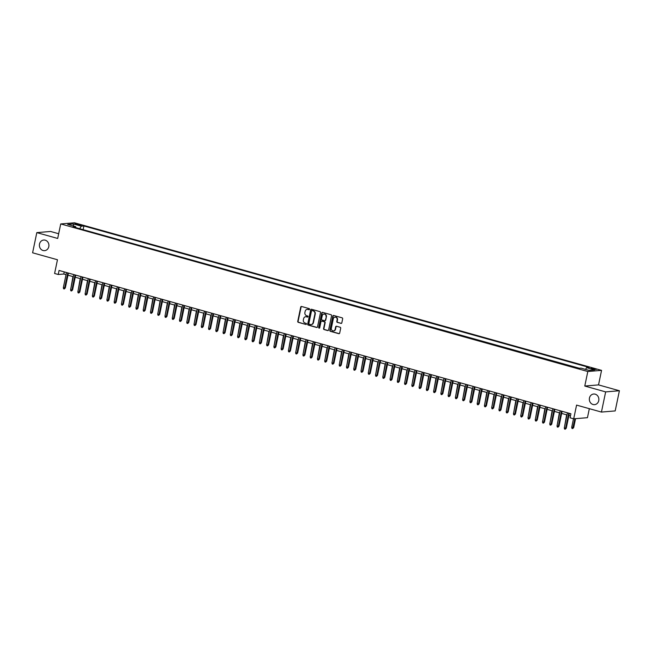 <?xml version="1.0" encoding="UTF-8"?>
<svg xmlns="http://www.w3.org/2000/svg" width="652" height="652" viewBox="0 0 652 652"><rect width="100%" height="100%" fill="white"/><g stroke="black" fill="none" stroke-linecap="round" stroke-linejoin="round"><path stroke-width="0.98" d="M309.553 309.301A0.57 0.513 -94.8 0 0 309.17 308.608L301.599 306.489A0.815 0.733 -94.8 0 0 300.719 307.076L297.744 321.338A0.815 0.733 -94.8 0 0 298.29 322.332L305.861 324.452A0.57 0.513 -94.8 0 0 306.473 324.036A0.57 0.513 -94.8 0 0 306.09 323.343L305.112 323.066A2.616 2.339 -94.8 0 1 303.359 319.896L303.612 318.706A2.616 2.339 -94.8 0 1 306.424 316.807L307.402 317.084A0.57 0.513 -94.8 0 0 308.013 316.668A0.57 0.513 -94.8 0 0 307.63 315.975L306.652 315.698A2.616 2.339 -94.8 0 1 304.9 312.528L305.152 311.338A2.616 2.339 -94.8 0 1 307.956 309.439L308.942 309.716A0.57 0.513 -94.8 0 0 309.553 309.301M589.457 398.038A5.33 4.768 -94.8 0 0 594.551 404.647A5.33 4.768 -94.8 0 0 598.748 400.638A5.33 4.768 -94.8 0 0 593.662 394.02A5.33 4.768 -94.8 0 0 589.457 398.038M39.503 244.052A5.33 4.768 -94.8 0 0 44.589 250.661A5.33 4.768 -94.8 0 0 48.794 246.652A5.33 4.768 -94.8 0 0 43.7 240.034A5.33 4.768 -94.8 0 0 39.503 244.052M594.828 368.82L591.03 368.38L592.448 369.024L596.246 369.464L594.828 368.82M340.947 323.416A0.815 0.733 -94.8 0 0 341.827 322.822L342.659 318.82A0.815 0.733 -94.8 0 0 342.113 317.834L333.702 315.478A0.815 0.733 -94.8 0 0 332.822 316.065L329.847 330.328A0.815 0.733 -94.8 0 0 330.393 331.322L338.804 333.677A0.815 0.733 -94.8 0 0 339.684 333.082L340.686 328.249A0.815 0.733 -94.8 0 0 340.14 327.255L336.546 326.253A0.815 0.733 -94.8 0 0 335.666 326.839L335.169 329.236A2.184 1.956 -94.8 0 1 331.355 328.168L333.311 318.787A2.184 1.956 -94.8 0 1 337.125 319.855L336.799 321.42A0.815 0.733 -94.8 0 0 337.345 322.406L341.314 323.384A0.815 0.733 -94.8 0 0 341.363 323.392M58.672 233.742L50.563 231.468L36.814 232.617L32.6 252.797L57.466 259.757L54.597 273.473L58.232 274.492L59.071 270.458L570.916 413.775L570.076 417.81L573.703 418.82L587.452 417.679L589.335 408.674M605.651 391.893L619.4 390.744L598.528 384.9L584.779 386.041L605.651 391.893L601.437 412.064L576.572 405.104L573.703 418.82M584.779 386.041L587.811 371.518L60.726 223.938L74.475 222.788L601.56 370.369L587.811 371.518M36.814 232.617L57.686 238.461L60.726 223.938M320.499 312.618A0.815 0.733 -94.8 0 0 319.953 311.623L311.542 309.268A0.815 0.733 -94.8 0 0 310.662 309.863L307.687 324.125A0.815 0.733 -94.8 0 0 308.233 325.112L316.636 327.467A0.815 0.733 -94.8 0 0 317.516 326.872L320.499 312.618M322.626 312.373L331.029 314.729A0.815 0.733 -94.8 0 1 331.575 315.723L328.6 329.977A0.815 0.733 -94.8 0 1 327.72 330.572L324.125 329.562A0.815 0.733 -94.8 0 1 323.571 328.575L324.786 322.789A0.815 0.733 -94.8 0 0 324.24 321.795L321.852 321.126A0.815 0.733 -94.8 0 0 320.971 321.721L319.716 327.744A0.57 0.513 -94.8 0 1 319.26 328.176A0.57 0.513 -94.8 0 1 318.714 327.459L321.746 312.968A0.815 0.733 -94.8 0 1 322.626 312.373M619.4 390.744L615.186 410.923L601.437 412.064M76.211 224.467L81.492 225.347L78.517 224.272L74.833 223.84L76.211 224.467M585.504 369.399L586.621 367.663L589.221 367.443L83.912 225.959L81.313 226.179L79.674 228.713M586.621 367.663L594.608 369.896L588.96 370.369L580.973 368.127L578.373 368.347L73.065 226.863L75.665 226.643L67.678 224.41L73.326 223.938L81.313 226.179M579.351 368.266L82.225 229.431M598.528 384.9L601.56 370.369M58.232 274.492L63.806 274.027L66.039 274.655M67.971 275.193L73.301 276.692M75.233 277.23L80.563 278.722M82.494 279.26L87.824 280.751M89.748 281.297L95.086 282.789M97.009 283.327L102.348 284.818M104.271 285.356L109.601 286.856M111.533 287.393L116.863 288.885M118.794 289.423L124.124 290.914M126.056 291.46L131.386 292.952M133.31 293.49L138.648 294.981M140.571 295.527L145.901 297.019M147.833 297.556L153.163 299.048M155.095 299.586L160.425 301.085M162.356 301.623L167.686 303.115M169.61 303.653L174.948 305.144M176.871 305.69L182.21 307.182M184.133 307.72L189.463 309.211M191.395 309.757L196.725 311.248M198.656 311.786L203.986 313.278M205.918 313.816L211.248 315.315M213.171 315.853L218.51 317.345M220.433 317.883L225.763 319.374M227.695 319.92L233.025 321.412M234.956 321.949L240.286 323.441M242.218 323.987L247.548 325.478M249.471 326.016L254.81 327.508M256.733 328.046L262.071 329.545M263.995 330.083L269.325 331.575M271.256 332.112L276.587 333.604M278.518 334.15L283.848 335.641M285.78 336.179L291.11 337.671M293.033 338.217L298.372 339.708M300.295 340.246L305.625 341.738M307.557 342.276L312.887 343.775M314.818 344.313L320.148 345.804M322.08 346.342L327.41 347.834M329.333 348.38L334.672 349.871M336.595 350.409L341.933 351.901M343.857 352.439L349.187 353.938M351.118 354.476L356.448 355.968M358.38 356.505L363.71 358.005M365.642 358.543L370.972 360.034M372.895 360.572L378.233 362.064M380.157 362.61L385.487 364.101M387.418 364.639L392.748 366.131M394.68 366.668L400.01 368.168M401.942 368.706L407.272 370.197M409.195 370.735L414.533 372.235M416.457 372.773L421.795 374.264M423.718 374.802L429.049 376.294M430.98 376.84L436.31 378.331M438.242 378.869L443.572 380.36M445.503 380.898L450.834 382.398M452.757 382.936L458.095 384.427M460.019 384.965L465.357 386.465M467.28 387.003L472.61 388.494M474.542 389.032L479.872 390.524M481.804 391.07L487.134 392.561M489.065 393.099L494.395 394.59M496.319 395.128L501.657 396.628M503.58 397.166L508.91 398.657M510.842 399.195L516.172 400.687M518.104 401.233L523.434 402.724M525.365 403.262L530.695 404.753M532.619 405.299L537.957 406.791M539.88 407.329L545.219 408.82M547.142 409.358L552.472 410.858M554.404 411.396L559.734 412.887M561.665 413.425L566.995 414.916M568.927 415.463L570.476 415.894M64.246 271.908L63.806 274.027M83.203 229.349L83.912 225.959M75.934 227.67L75.665 226.643M73.709 226.097L73.326 223.938M309.284 309.676L308.331 309.407A2.616 2.339 -94.8 0 0 307.402 309.366M305.861 316.733A2.616 2.339 -94.8 0 1 306.79 316.774L307.744 317.043M301.55 306.473A0.815 0.733 -94.8 0 0 301.094 307.051L298.111 321.306A0.815 0.733 -94.8 0 0 298.665 322.3L305.861 324.452M311.493 309.26A0.815 0.733 -94.8 0 0 311.037 309.83L308.054 324.093A0.815 0.733 -94.8 0 0 308.6 325.079L317.011 327.434A0.815 0.733 -94.8 0 0 317.059 327.451M312.096 310.596A0.57 0.513 -94.8 0 0 311.477 311.012L308.861 323.531A0.57 0.513 -94.8 0 0 309.244 324.223L310.279 324.517A2.616 2.339 -94.8 0 0 313.09 322.618L314.875 314.06A2.616 2.339 -94.8 0 0 313.123 310.89L312.463 310.564A0.57 0.513 -94.8 0 0 312.145 310.596M311.208 324.566A2.616 2.339 -94.8 0 0 313.457 322.585L313.09 322.618M312.463 310.564L313.498 310.857A2.616 2.339 -94.8 0 1 315.25 314.028L313.457 322.585M321.803 321.118A0.815 0.733 -94.8 0 1 322.218 321.102L324.606 321.77A0.815 0.733 -94.8 0 1 325.152 322.756L323.946 328.543A0.815 0.733 -94.8 0 0 324.492 329.529L328.095 330.54A0.815 0.733 -94.8 0 0 328.135 330.548M322.577 312.365A0.815 0.733 -94.8 0 0 322.112 312.936L319.089 327.434A0.57 0.513 -94.8 0 0 319.447 328.119M326.041 316.79A2.184 1.956 -94.8 0 0 322.227 315.723L321.534 319.032A0.815 0.733 -94.8 0 0 322.08 320.018L324.468 320.686A0.815 0.733 -94.8 0 0 325.348 320.099L326.407 316.758A2.184 1.956 -94.8 0 0 324.134 314.068M324.883 320.67A0.815 0.733 -94.8 0 0 325.715 320.067L325.348 320.099M326.407 316.758L325.715 320.067M335.226 317.133A2.184 1.956 -94.8 0 1 337.5 319.822L337.174 321.387A0.815 0.733 -94.8 0 0 337.72 322.373L341.314 323.384M333.628 330.857A2.184 1.956 -94.8 0 0 335.535 329.211L335.169 329.236M336.497 326.236A0.815 0.733 -94.8 0 0 336.041 326.815L335.535 329.211M333.661 315.462A0.815 0.733 -94.8 0 0 333.196 316.041L330.222 330.295A0.815 0.733 -94.8 0 0 330.768 331.289L339.17 333.645A0.815 0.733 -94.8 0 0 339.219 333.653M70.954 287.948L72.942 276.587M67.792 272.903L64.638 287.988L65.306 287.931L64.279 288.95L64.638 287.988L63.334 287.622L66.488 272.536M65.306 287.931L68.411 273.074M64.279 288.95L63.554 288.746L63.334 287.622M78.216 289.977L80.204 278.624M85.469 292.014L87.466 280.653M92.731 294.044L94.719 282.683M99.992 296.081L101.981 284.72M75.053 274.932L71.899 290.026L72.568 289.969L71.541 290.979L71.899 290.026L70.595 289.659L73.749 274.565M72.568 289.969L75.673 275.103M71.541 290.979L70.815 290.776L70.595 289.659M82.315 276.961L79.161 292.055L79.829 291.998L78.802 293.009L79.161 292.055L77.857 291.688L81.003 276.603M79.829 291.998L82.934 277.141M78.802 293.009L78.077 292.805L77.857 291.688M89.577 278.999L86.423 294.093L87.091 294.036L86.064 295.046L86.423 294.093L85.11 293.726L88.264 278.632M87.091 294.036L90.196 279.17M86.064 295.046L85.331 294.843L85.11 293.726M96.83 281.028L93.684 296.122L94.353 296.065L93.317 297.076L93.684 296.122L92.372 295.755L95.526 280.662M94.353 296.065L97.458 281.208M93.317 297.076L92.592 296.872L92.372 295.755M107.254 298.111L109.243 286.75M104.092 283.066L100.938 298.151L101.614 298.103L100.579 299.113L100.938 298.151L99.634 297.793L102.788 282.699M101.614 298.103L104.711 283.237M100.579 299.113L99.854 298.909L99.634 297.793M114.516 300.14L116.504 288.787M111.353 285.095L108.199 300.189L108.868 300.132L107.841 301.142L108.199 300.189L106.895 299.822L110.049 284.728M108.868 300.132L111.973 285.274M107.841 301.142L107.115 300.939L106.895 299.822M121.769 302.178L123.766 290.816M118.615 287.133L115.461 302.218L116.129 302.161L115.102 303.18L115.461 302.218L114.157 301.852L117.311 286.766M116.129 302.161L119.234 287.304M115.102 303.18L114.377 302.976L114.157 301.852M129.031 304.207L131.028 292.854M125.877 289.162L122.723 304.256L123.391 304.199L122.364 305.209L122.723 304.256L121.419 303.889L124.565 288.795M123.391 304.199L126.496 289.333M122.364 305.209L121.639 305.006L121.419 303.889M136.292 306.244L138.281 294.883M133.138 291.191L129.984 306.285L130.653 306.228L129.618 307.239L129.984 306.285L128.672 305.918L131.826 290.833M130.653 306.228L133.758 291.371M129.618 307.239L128.892 307.035L128.672 305.918M143.554 308.274L145.543 296.913M140.392 293.229L137.246 308.323L137.914 308.266L136.879 309.276L137.246 308.323L135.934 307.956L139.088 292.862M137.914 308.266L141.019 293.4M136.879 309.276L136.154 309.072L135.934 307.956M150.816 310.311L152.804 298.95M147.654 295.258L144.5 310.352L145.168 310.295L144.141 311.306L144.5 310.352L143.195 309.985L146.35 294.891M145.168 310.295L148.273 295.438M144.141 311.306L143.416 311.102L143.195 309.985M158.077 312.341L160.066 300.979M154.915 297.296L151.761 312.381L152.429 312.332L151.403 313.343L151.761 312.381L150.457 312.023L153.611 296.929M152.429 312.332L155.535 297.467M151.403 313.343L150.677 313.139L150.457 312.023M165.331 314.37L167.328 303.017M162.177 299.325L159.023 314.419L159.691 314.362L158.664 315.372L159.023 314.419L157.719 314.052L160.865 298.958M159.691 314.362L162.796 299.504M158.664 315.372L157.939 315.169L157.719 314.052M172.593 316.407L174.581 305.046M169.439 301.363L166.284 316.448L166.953 316.391L165.926 317.41L166.284 316.448L164.972 316.081L168.126 300.996M166.953 316.391L170.058 301.534M165.926 317.41L165.192 317.206L164.972 316.081M179.854 318.437L181.843 307.084M176.692 303.392L173.546 318.486L174.214 318.429L173.179 319.439L173.546 318.486L172.234 318.119L175.388 303.025M174.214 318.429L177.32 303.563M173.179 319.439L172.454 319.235L172.234 318.119M187.116 320.474L189.104 309.113M183.954 305.421L180.8 320.515L181.476 320.458L180.441 321.469L180.8 320.515L179.496 320.148L182.65 305.063M181.476 320.458L184.573 305.601M180.441 321.469L179.716 321.265L179.496 320.148M194.377 322.504L196.366 311.143M191.215 307.459L188.061 322.553L188.73 322.495L187.703 323.506L188.061 322.553L186.757 322.186L189.911 307.092M188.73 322.495L191.835 307.63M187.703 323.506L186.977 323.302L186.757 322.186M201.631 324.541L203.628 313.18M198.477 309.488L195.323 324.582L195.991 324.525L194.964 325.535L195.323 324.582L194.019 324.215L197.173 309.121M195.991 324.525L199.096 309.667M194.964 325.535L194.239 325.332L194.019 324.215M208.893 326.57L210.889 315.209M205.739 311.526L202.585 326.611L203.253 326.562L202.226 327.573L202.585 326.611L201.281 326.244L204.426 311.159M203.253 326.562L206.358 311.697M202.226 327.573L201.501 327.369L201.281 326.244M216.154 328.6L218.143 317.247M213 313.555L209.846 328.649L210.514 328.592L209.479 329.602L209.846 328.649L208.534 328.282L211.688 313.188M210.514 328.592L213.62 313.726M209.479 329.602L208.754 329.399L208.534 328.282M223.416 330.637L225.405 319.276M220.254 315.592L217.108 330.678L217.776 330.621L216.741 331.632L217.108 330.678L215.796 330.311L218.95 315.226M217.776 330.621L220.881 315.764M216.741 331.632L216.016 331.436L215.796 330.311M230.678 332.667L232.666 321.306M227.515 317.622L224.361 332.716L225.03 332.659L224.003 333.669L224.361 332.716L223.057 332.349L226.211 317.255M225.03 332.659L228.135 317.793M224.003 333.669L223.277 333.465L223.057 332.349M237.939 334.704L239.928 323.343M234.777 319.651L231.623 334.745L232.291 334.688L231.264 335.698L231.623 334.745L230.319 334.378L233.473 319.293M232.291 334.688L235.396 319.83M231.264 335.698L230.539 335.495L230.319 334.378M245.193 336.734L247.189 325.372M242.039 321.689L238.885 336.782L239.553 336.725L238.526 337.736L238.885 336.782L237.581 336.416L240.735 321.322M239.553 336.725L242.658 321.86M238.526 337.736L237.801 337.532L237.581 336.416M252.454 338.771L254.451 327.41M249.3 323.718L246.146 338.812L246.815 338.755L245.788 339.765L246.146 338.812L244.834 338.445L247.988 323.351M246.815 338.755L249.92 323.897M245.788 339.765L245.054 339.562L244.834 338.445M259.716 340.8L261.705 329.439M256.554 325.755L253.408 340.841L254.076 340.792L253.041 341.803L253.408 340.841L252.096 340.474L255.25 325.389M254.076 340.792L257.181 325.927M253.041 341.803L252.316 341.599L252.096 340.474M266.978 342.83L268.966 331.477M263.815 327.785L260.661 342.879L261.338 342.822L260.303 343.832L260.661 342.879L259.357 342.512L262.512 327.418M261.338 342.822L264.443 327.956M260.303 343.832L259.577 343.628L259.357 342.512M274.239 344.867L276.228 333.506M271.077 329.822L267.923 344.908L268.591 344.851L267.565 345.862L267.923 344.908L266.619 344.541L269.773 329.456M268.591 344.851L271.697 329.993M267.565 345.862L266.839 345.666L266.619 344.541M281.493 346.897L283.49 335.535M278.339 331.852L275.185 346.945L275.853 346.888L274.826 347.899L275.185 346.945L273.881 346.579L277.035 331.485M275.853 346.888L278.958 332.023M274.826 347.899L274.101 347.695L273.881 346.579M288.755 348.934L290.751 337.573M285.6 333.881L282.446 348.975L283.115 348.918L282.088 349.928L282.446 348.975L281.142 348.608L284.288 333.522M283.115 348.918L286.22 334.06M282.088 349.928L281.362 349.725L281.142 348.608M296.016 350.963L298.005 339.602M292.862 335.919L289.708 351.012L290.376 350.955L289.341 351.966L289.708 351.012L288.396 350.646L291.55 335.552M290.376 350.955L293.481 336.09M289.341 351.966L288.616 351.762L288.396 350.646M303.278 353.001L305.266 341.64M300.116 337.948L296.97 353.042L297.638 352.985L296.603 353.995L296.97 353.042L295.658 352.675L298.812 337.581M297.638 352.985L300.743 338.127M296.603 353.995L295.878 353.791L295.658 352.675M310.539 355.03L312.528 343.669M307.377 339.985L304.223 355.071L304.892 355.022L303.865 356.033L304.223 355.071L302.919 354.704L306.073 339.619M304.892 355.022L307.997 340.157M303.865 356.033L303.139 355.829L302.919 354.704M317.801 357.06L319.79 345.707M314.639 342.015L311.485 357.109L312.153 357.051L311.126 358.062L311.485 357.109L310.181 356.742L313.335 341.648M312.153 357.051L315.258 342.186M311.126 358.062L310.401 357.858L310.181 356.742M325.055 359.097L327.051 347.736M321.901 344.052L318.747 359.138L319.415 359.081L318.388 360.091L318.747 359.138L317.442 358.771L320.597 343.685M319.415 359.081L322.52 344.223M318.388 360.091L317.663 359.896L317.442 358.771M332.316 361.127L334.313 349.765M329.162 346.082L326.008 361.175L326.676 361.118L325.65 362.129L326.008 361.175L324.704 360.809L327.85 345.715M326.676 361.118L329.782 346.253M325.65 362.129L324.916 361.925L324.704 360.809M339.578 363.164L341.567 351.803M336.424 348.111L333.27 363.205L333.938 363.148L332.903 364.158L333.27 363.205L331.958 362.838L335.112 347.744M333.938 363.148L337.043 348.29M332.903 364.158L332.178 363.955L331.958 362.838M346.84 365.193L348.828 353.832M343.677 350.148L340.523 365.234L341.2 365.185L340.165 366.196L340.523 365.234L339.219 364.875L342.373 349.782M341.2 365.185L344.305 350.32M340.165 366.196L339.439 365.992L339.219 364.875M354.101 367.223L356.09 355.87M350.939 352.178L347.785 367.272L348.453 367.215L347.426 368.225L347.785 367.272L346.481 366.905L349.635 351.811M348.453 367.215L351.558 352.357M347.426 368.225L346.701 368.021L346.481 366.905M361.355 369.26L363.351 357.899M358.201 354.215L355.047 369.301L355.715 369.244L354.688 370.263L355.047 369.301L353.743 368.934L356.897 353.849M355.715 369.244L358.82 354.386M354.688 370.263L353.963 370.059L353.743 368.934M368.616 371.29L370.613 359.937M365.462 356.245L362.308 371.338L362.977 371.281L361.95 372.292L362.308 371.338L361.004 370.972L364.15 355.878M362.977 371.281L366.082 356.416M361.95 372.292L361.224 372.088L361.004 370.972M375.878 373.327L377.867 361.966M372.724 358.282L369.57 373.368L370.238 373.311L369.203 374.321L369.57 373.368L368.258 373.001L371.412 357.915M370.238 373.311L373.343 358.453M369.203 374.321L368.478 374.118L368.258 373.001M383.14 375.356L385.128 363.995M379.977 360.311L376.832 375.405L377.5 375.348L376.465 376.359L376.832 375.405L375.519 375.039L378.673 359.945M377.5 375.348L380.605 360.483M376.465 376.359L375.739 376.155L375.519 375.039M390.401 377.394L392.39 366.033M387.239 362.341L384.085 377.435L384.753 377.378L383.726 378.388L384.085 377.435L382.781 377.068L385.935 361.974M384.753 377.378L387.858 362.52M383.726 378.388L383.001 378.184L382.781 377.068M397.663 379.423L399.652 368.062M394.501 364.378L391.347 379.464L392.015 379.415L390.988 380.426L391.347 379.464L390.043 379.105L393.197 364.012M392.015 379.415L395.12 364.549M390.988 380.426L390.263 380.222L390.043 379.105M404.916 381.453L406.913 370.1M401.762 366.408L398.608 381.502L399.277 381.444L398.25 382.455L398.608 381.502L397.304 381.135L400.458 366.041M399.277 381.444L402.382 366.587M398.25 382.455L397.524 382.251L397.304 381.135M412.178 383.49L414.175 372.129M409.024 368.445L405.87 383.531L406.538 383.474L405.511 384.493L405.87 383.531L404.566 383.164L407.712 368.078M406.538 383.474L409.643 368.616M405.511 384.493L404.778 384.289L404.566 383.164M419.44 385.519L421.428 374.166M416.286 370.475L413.132 385.568L413.8 385.511L412.765 386.522L413.132 385.568L411.82 385.202L414.974 370.108M413.8 385.511L416.905 370.646M412.765 386.522L412.04 386.318L411.82 385.202M426.701 387.557L428.69 376.196M423.539 372.512L420.385 387.598L421.062 387.541L420.027 388.551L420.385 387.598L419.081 387.231L422.235 372.145M421.062 387.541L424.167 372.683M420.027 388.551L419.301 388.347L419.081 387.231M433.963 389.586L435.952 378.225M430.801 374.541L427.647 389.635L428.315 389.578L427.288 390.589L427.647 389.635L426.343 389.268L429.497 374.175M428.315 389.578L431.42 374.713M427.288 390.589L426.563 390.385L426.343 389.268M441.217 391.624L443.213 380.263M438.062 376.571L434.908 391.665L435.577 391.607L434.55 392.618L434.908 391.665L433.604 391.298L436.758 376.204M435.577 391.607L438.682 376.75M434.55 392.618L433.824 392.414L433.604 391.298M448.478 393.653L450.475 382.292M445.324 378.608L442.17 393.694L442.838 393.645L441.811 394.656L442.17 393.694L440.866 393.335L444.012 378.241M442.838 393.645L445.944 378.779M441.811 394.656L441.086 394.452L440.866 393.335M455.74 395.682L457.728 384.33M452.586 380.638L449.432 395.731L450.1 395.674L449.065 396.685L449.432 395.731L448.12 395.365L451.274 380.271M450.1 395.674L453.205 380.817M449.065 396.685L448.34 396.481L448.12 395.365M463.001 397.72L464.99 386.359M459.839 382.675L456.693 397.761L457.362 397.704L456.327 398.722L456.693 397.761L455.381 397.394L458.535 382.308M457.362 397.704L460.467 382.846M456.327 398.722L455.601 398.519L455.381 397.394M470.263 399.749L472.252 388.396M467.101 384.704L463.947 399.798L464.615 399.741L463.588 400.752L463.947 399.798L462.643 399.431L465.797 384.338M464.615 399.741L467.72 384.876M463.588 400.752L462.863 400.548L462.643 399.431M477.525 401.787L479.513 390.426M474.363 386.734L471.209 401.828L471.877 401.771L470.85 402.781L471.209 401.828L469.905 401.461L473.059 386.375M471.877 401.771L474.982 386.913M470.85 402.781L470.125 402.577L469.905 401.461M484.778 403.816L486.775 392.455M481.624 388.771L478.47 403.865L479.138 403.808L478.112 404.819L478.47 403.865L477.166 403.498L480.32 388.405M479.138 403.808L482.244 388.942M478.112 404.819L477.386 404.615L477.166 403.498M492.04 405.854L494.037 394.493M488.886 390.801L485.732 405.894L486.4 405.837L485.373 406.848L485.732 405.894L484.428 405.528L487.574 390.434M486.4 405.837L489.505 390.98M485.373 406.848L484.64 406.644L484.428 405.528M499.302 407.883L501.29 396.522M496.148 392.838L492.993 407.924L493.662 407.875L492.627 408.885L492.993 407.924L491.681 407.565L494.835 392.471M493.662 407.875L496.767 393.009M492.627 408.885L491.901 408.682L491.681 407.565M506.563 409.912L508.552 398.559M503.401 394.867L500.255 409.961L500.923 409.904L499.888 410.915L500.255 409.961L498.943 409.595L502.097 394.501M500.923 409.904L504.029 395.047M499.888 410.915L499.163 410.711L498.943 409.595M513.825 411.95L515.813 400.589M510.663 396.905L507.509 411.991L508.177 411.934L507.15 412.952L507.509 411.991L506.205 411.624L509.359 396.538M508.177 411.934L511.282 397.076M507.15 412.952L506.425 412.749L506.205 411.624M521.078 413.979L523.075 402.626M517.924 398.934L514.77 414.028L515.439 413.971L514.412 414.982L514.77 414.028L513.466 413.661L516.62 398.568M515.439 413.971L518.544 399.105M514.412 414.982L513.686 414.778L513.466 413.661M528.34 416.017L530.337 404.656M525.186 400.964L522.032 416.057L522.7 416L521.673 417.011L522.032 416.057L520.728 415.691L523.874 400.605M522.7 416L525.805 401.143M521.673 417.011L520.948 416.807L520.728 415.691M535.602 418.046L537.59 406.685M532.448 403.001L529.294 418.095L529.962 418.038L528.927 419.049L529.294 418.095L527.981 417.728L531.135 402.634M529.962 418.038L533.067 403.172M528.927 419.049L528.202 418.845L527.981 417.728M542.863 420.084L544.852 408.722M550.125 422.113L552.114 410.752M557.387 424.142L559.375 412.789M564.64 426.18L566.637 414.819M573.695 427.582L572.668 428.592L571.934 428.388L571.714 427.272L573.695 427.582L575.553 418.666M572.668 428.592L574.885 418.723M571.714 427.272L573.491 418.763M539.701 405.031L536.555 420.124L537.224 420.067L536.188 421.078L536.555 420.124L535.243 419.758L538.397 404.664M537.224 420.067L540.329 405.21M536.188 421.078L535.463 420.874L535.243 419.758M546.963 407.068L543.809 422.154L544.477 422.105L543.45 423.115L543.809 422.154L542.505 421.795L545.659 406.701M544.477 422.105L547.582 407.239M543.45 423.115L542.725 422.912L542.505 421.795M554.224 409.097L551.07 424.191L551.739 424.134L550.712 425.145L551.07 424.191L549.766 423.824L552.92 408.731M551.739 424.134L554.844 409.277M550.712 425.145L549.986 424.941L549.766 423.824M561.486 411.135L558.332 426.221L559 426.163L557.973 427.174L558.332 426.221L557.028 425.854L560.182 410.768M559 426.163L562.106 411.306M557.973 427.174L557.248 426.978L557.028 425.854M568.748 413.164L565.594 428.258L566.262 428.201L565.235 429.212L565.594 428.258L564.29 427.891L567.436 412.797M566.262 428.201L569.367 413.335M565.235 429.212L564.51 429.008L564.29 427.891M78.354 225.054L78.517 224.272M79.976 225.364L80.114 224.72"/></g></svg>
